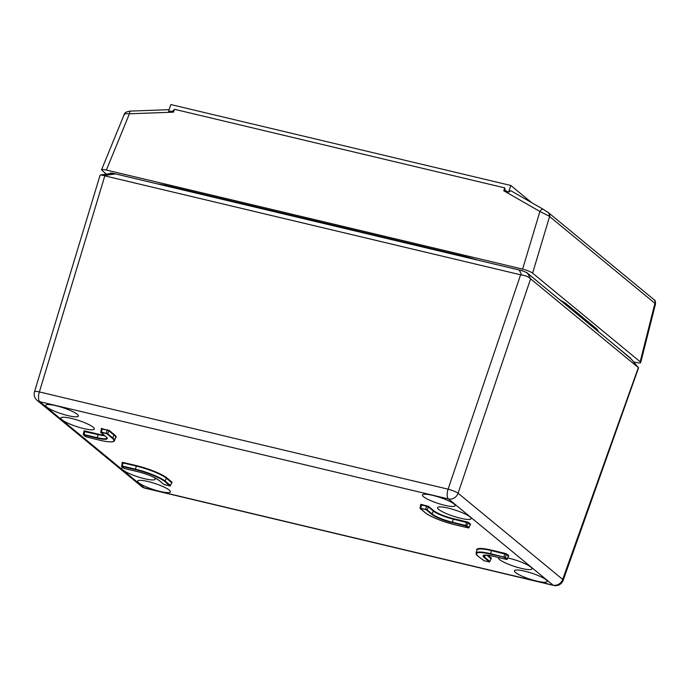 <?xml version="1.0" encoding="UTF-8"?>
<svg xmlns="http://www.w3.org/2000/svg" width="690" height="690" viewBox="0 0 690 690"><rect width="100%" height="100%" fill="white"/><g stroke="black" fill="none" stroke-linecap="round" stroke-linejoin="round"><path stroke-width="1.03" d="M508.599 192.217L505.252 190.483L504.744 187.896L174.518 109.305L172.509 111.297L168.584 111.297L170.81 104.552L510.816 185.472L508.599 192.217L510.678 190.647L543.272 209.312A4.054 1.863 -60.2 0 1 543.384 209.398L547.808 212.227M510.816 185.472L531.749 202.713M478.153 260.225L467.734 257.206L165.229 185.213L156.656 183.713M505.244 190.483L503.778 190.776L504.968 190.026M173.035 111.03L173.457 112.168L172.509 111.297M174.518 109.305L173.457 112.168L129.427 113.781L106.381 170.05C103.5 169.395 101.887 169.317 101.525 169.835L124.226 114.393C124.571 112.634 126.701 111.53 130.626 111.09L130.626 111.09A4.054 1.38 87.9 0 0 129.427 113.781C125.554 113.41 123.855 113.816 124.338 115.014M653.861 299.538L548.524 212.744A4.054 3.614 -50.5 0 1 549.594 216.522L532.611 273.145L640.173 361.767L654.931 303.315A4.054 3.614 -50.5 0 0 653.879 299.546L654.293 299.917C655.008 299.857 655.414 301.202 655.5 303.962L655.302 303.626A8.004 0.897 -156.7 0 0 654.931 303.315L549.594 216.522A8.004 1.268 -155.5 0 0 549.067 216.091L539.908 211.468A4.054 1.863 -60.2 0 1 543.272 209.312L548.524 212.744A4.054 3.614 -50.5 0 0 548.3 212.572M598.566 331.795L597.152 329.268L565.584 303.255L559.495 299.615M616.791 346.82L631.652 359.447M541.27 284.591L526.85 272.602L521.856 270.584L497.456 264.822M106.381 170.05L522.615 269.109L539.908 211.468L503.778 190.776L504.744 187.896M655.5 303.962L640.7 362.578C640.406 363.121 638.785 363.061 635.835 362.397L633.679 361.879M106.26 174.147L101.525 169.835M137.345 179.124L112.806 173.233L110.374 173.13L110.616 173.535M532.611 273.145C530.463 271.627 527.134 270.282 522.615 269.109M640.7 362.578L640.173 361.767M506.02 553.682L506.839 554.113L506.357 554.398L491.591 550.629A24.314 4.407 -161.8 0 0 476.98 550.051L476.031 553.104A24.254 4.39 18.2 0 1 490.607 553.691L491.573 550.146L504.839 553.302L506.02 553.682L505.744 554.07M490.625 554.182L490.607 553.691L505.33 557.442L490.625 554.182A23.848 4.321 -161.8 0 0 477.842 556.019L484.061 560.72L489.4 561.824L484.19 557.529A16.681 3.019 18.2 0 1 493.134 556.244L506.348 559.392L504.847 557.727M420.029 508.116L427.093 509.798L420.279 508.461L425.48 512.868A23.848 4.321 -161.8 0 0 454.917 524.762L468.57 527.841L465.638 525.84L452.416 522.692A16.681 3.019 18.2 0 1 431.828 514.386L426.61 510.082M431.828 514.386L433.355 511.066L428.119 506.753L421.607 504.951L421.59 504.468L428.602 506.469L427.093 509.798L432.302 514.093A16.275 2.95 -161.8 0 0 452.399 522.209L466.5 525.642L469.053 527.557L468.562 527.954M467.811 522.192L468.631 522.623L468.148 522.917L453.382 519.147A16.215 2.941 18.2 0 1 433.355 511.066L433.838 510.781A15.81 2.864 -161.8 0 0 453.356 518.656L466.63 521.821L467.811 522.192L467.535 522.589M420.702 508.513L421.607 504.951L420.96 505.046M122.371 462.705L123.087 462.447L122.449 463.033M123.475 467.967L121.621 466.492L121.44 465.983L122.173 466.009L121.759 466.561L124.105 468.372L137.914 471.701A16.681 3.019 18.2 0 1 158.51 480.016L163.72 484.311L169.628 485.889L164.85 481.525A23.848 4.321 -161.8 0 0 135.412 469.64L122.19 466.5M101.542 428.723L109.27 430.465L101.62 429.051M104.664 435.701A16.215 2.941 18.2 0 1 98.161 434.614L84.24 431.543M101.387 428.594L100.8 432.509L100.611 432L101.344 432.026L107.761 433.803L100.938 432.466L106.148 436.873A16.681 3.019 18.2 0 1 97.204 438.159L83.982 435.011L85.482 436.675L99.705 440.22A23.848 4.321 -161.8 0 0 112.487 438.383L107.278 434.088M83.55 435.079L83.231 434.502L83.964 434.528L97.178 437.667A16.275 2.95 -161.8 0 0 106.967 438.064L106.148 436.873M448.198 508.099A17.63 3.191 -161.8 0 0 437.607 507.659A17.63 3.191 -161.8 0 0 453.356 516.206A17.63 3.191 -161.8 0 0 471.106 518.673A17.63 3.191 -161.8 0 0 448.198 508.099M507.771 557.951A17.63 3.191 18.2 0 1 531.964 568.81A17.63 3.191 18.2 0 1 521.364 568.388A17.63 3.191 18.2 0 1 498.465 557.796A17.63 3.191 18.2 0 1 498.62 557.555M71.458 418.442A17.63 3.191 18.2 0 1 94.366 429.007A17.63 3.191 18.2 0 1 76.616 426.549A17.63 3.191 18.2 0 1 60.867 417.993A17.63 3.191 18.2 0 1 71.458 418.442M122.829 467.484A17.63 3.191 -161.8 0 0 121.725 468.139A17.63 3.191 -161.8 0 0 144.624 478.731A17.63 3.191 -161.8 0 0 155.216 479.153A17.63 3.191 -161.8 0 0 154.112 477.394M432.777 495.394A17.224 3.122 -161.8 0 0 422.427 494.963A17.224 3.122 -161.8 0 0 437.814 503.312A17.224 3.122 -161.8 0 0 455.15 505.718A17.224 3.122 -161.8 0 0 432.777 495.394M536.794 581.101A17.224 3.122 18.2 0 1 514.412 570.759A17.224 3.122 18.2 0 1 531.749 573.174A17.224 3.122 18.2 0 1 547.144 581.515A17.224 3.122 18.2 0 1 536.794 581.101M56.028 405.729A17.224 3.122 18.2 0 1 78.41 416.061A17.224 3.122 18.2 0 1 61.074 413.655A17.224 3.122 18.2 0 1 45.687 405.297A17.224 3.122 18.2 0 1 56.028 405.729M160.046 491.435A17.224 3.122 -161.8 0 0 170.395 491.858A17.224 3.122 -161.8 0 0 155.008 483.518A17.224 3.122 -161.8 0 0 137.672 481.094A17.224 3.122 -161.8 0 0 160.046 491.435M115.523 173.923L103.828 175.571L100.714 174.924L111.702 173.38L115.523 173.923L519.277 270.014C523.244 270.98 526.047 272.119 527.712 273.421L630.35 357.989L638.354 367.589L630.35 357.989M520.605 274.801L104.828 175.855L39.382 391.92L448.077 489.184L520.605 274.801L521.709 275.017L519.277 270.014M638 367.322L530.61 278.846L458.082 493.221L562.678 579.402L638.354 367.589M103.828 175.571L104.828 175.855M527.712 273.421L530.61 278.846M100.714 174.924L100.041 175.381L34.5 391.773A8.107 1.397 -163.1 0 1 39.382 391.92A8.107 3.364 -76.6 0 0 39.77 401.692L144.357 487.873L553.052 585.137L448.466 498.956L39.77 401.692A8.107 7.228 129.5 0 1 37.105 400.373L141.692 486.554A8.107 8.107 0 0 0 144.969 488.184L553.665 585.448A8.107 8.107 0 0 0 563.187 580.273L638.586 367.761M530.144 278.424C528.281 276.724 525.478 275.595 521.709 275.017M508.323 556.192L506.357 554.398L505.33 557.442L507.262 559.038L506.77 559.443M493.134 556.244L493.16 556.261C485.872 555.045 482.698 554.812 483.621 555.579A16.275 2.95 -161.8 0 0 484.673 557.235L489.883 561.539L489.391 561.936M490.944 558.693L486.89 555.174M470.114 524.711L468.148 522.917L466.638 526.246M164.85 481.525L166.385 478.213A24.314 4.407 -161.8 0 0 136.37 466.095L123.105 462.938L122.173 466.009L135.395 469.157A24.254 4.39 18.2 0 1 165.333 481.241L170.551 485.536L170.059 485.941M171.603 482.69L166.385 478.213L166.868 477.929L172.103 482.241L171.672 482.577M549.067 216.091A4.054 3.26 -52.9 0 0 548.136 212.442M655.302 303.626A4.054 3.864 -45.7 0 0 654.042 299.702M110.874 172.957L110.642 173.526M506.839 554.113L508.815 555.735L508.392 556.071M487.83 555.269L491.435 558.236L491.004 558.572M420.046 507.952L420.279 508.461M468.631 522.623L470.606 524.253L470.175 524.59M420.745 504.364L421.59 504.468M122.234 462.343L122.466 462.852M121.535 465.931L121.768 466.44M124.761 468.57L123.691 468.156M158.286 479.843L163.496 484.13M102.258 428.464L101.361 432.518M101.404 428.361L101.637 428.878M83.982 435.011L84.87 430.965L98.144 434.122A15.81 2.864 -161.8 0 0 104 435.149M84.025 430.862L84.87 430.965M100.706 431.949L100.938 432.466M83.326 434.45L83.559 434.959M109.27 430.465L114.505 434.778A24.719 4.476 18.2 0 1 115.454 437.934M123.087 462.447L136.353 465.603A24.719 4.476 18.2 0 1 166.868 477.929M428.602 506.469L433.838 510.781M476.859 550.439A24.719 4.476 18.2 0 1 491.573 550.146M594.935 328.88L595.22 327.672M563.376 302.876L563.609 301.858M468.527 258.043L468.752 257.456M166.057 186.059L166.273 185.463M112.487 438.383L114.022 435.071L108.787 430.758L107.761 433.803L112.97 438.098A24.254 4.39 18.2 0 1 114.531 440.574L115.592 437.555A24.314 4.407 -161.8 0 0 114.022 435.071L114.505 434.778M106.277 433.682L107.269 429.663M97.204 438.159L98.144 434.122M468.57 527.841L470.606 524.253M465.638 525.84L466.63 521.821M452.416 522.692L453.356 518.656M425.609 509.686L426.601 505.658M506.788 559.323L508.815 555.735M503.847 557.322L504.839 553.302M484.19 557.529L485.406 555.122M489.4 561.824L491.435 558.236M170.068 485.829L172.103 482.241M135.412 469.64L136.353 465.603M563.187 580.273A8.107 1.535 -160.4 0 0 562.678 579.402A8.107 7.228 129.5 0 1 553.052 585.137A8.107 3.364 -76.6 0 0 553.665 585.448M458.082 493.221A8.107 1.285 -161.3 0 0 448.077 489.184A8.107 3.364 -76.6 0 0 448.466 498.956A8.107 7.228 -50.5 0 0 458.082 493.221M144.969 488.184A8.107 3.364 -76.6 0 1 144.357 487.873A8.107 7.228 -50.5 0 1 141.692 486.554M105.924 436.692L100.93 432.578M99.705 440.22L99.731 440.237C111.858 443.058 114.85 441.548 114.531 440.574M99.731 440.237L85.353 436.606L83.231 434.502L84.008 431.086M137.914 471.701L137.948 471.719C147.255 474.151 154.06 476.894 158.372 479.955L158.51 480.016M164.108 484.527L164.789 484.734M137.948 471.719L124.692 468.562M122.216 462.576L121.759 466.561M420.029 508.125L420.719 504.588M469.709 524.366L470.408 524.46L468.743 527.979L454.917 524.762M454.952 524.771C441.583 521.304 431.716 517.319 425.351 512.808L420.262 508.573M476.031 553.104L477.713 555.95L484.121 560.729M130.626 111.09L169.119 109.684M507.918 555.847L508.616 555.942L506.96 559.461L493.16 556.261M490.538 558.348L491.237 558.443L489.572 561.962L484.087 560.729M171.198 482.345L171.896 482.448L170.24 485.958L164.755 484.734M596.738 328.923L596.479 330.079M34.5 391.773A8.107 8.107 0 0 0 37.105 400.373"/></g></svg>
